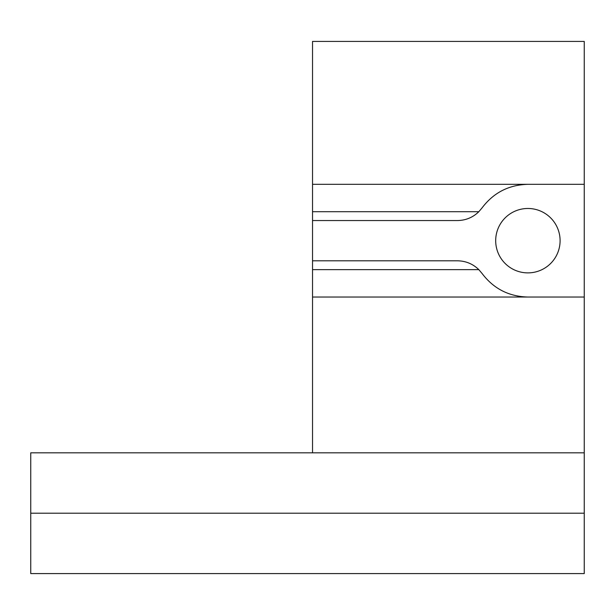 <?xml version="1.0" encoding="UTF-8"?>
<svg xmlns="http://www.w3.org/2000/svg" width="615" height="615" viewBox="0 0 615 615"><rect width="100%" height="100%" fill="white"/><g stroke="black" fill="none" stroke-linecap="round" stroke-linejoin="round"><path stroke-width="0.92" d="M30.75 513.202L30.75 452.817L584.25 452.817L584.25 573.58L30.75 573.58L30.75 513.202L584.25 513.202M495.69 240.68A32.203 32.203 0 0 0 527.893 272.883A32.203 32.203 0 0 0 560.096 240.68A32.203 32.203 0 0 0 527.893 208.477A32.203 32.203 0 0 0 495.69 240.68M312.535 269.647L312.535 260.806L457.475 260.806C465.755 260.937 472.874 263.889 478.824 269.647L312.535 269.647L312.535 452.817M527.893 184.323L312.535 184.323L312.535 41.42L584.25 41.42L584.25 184.323L527.893 184.323C508.828 184.838 493.545 192.695 482.045 207.908L478.824 211.706C472.874 217.472 465.755 220.416 457.475 220.547L312.535 220.547L312.535 260.806M312.535 220.547L312.535 211.706L478.824 211.706M312.535 184.323L312.535 211.706M478.824 269.647L482.045 273.444C493.545 288.658 508.828 296.522 527.893 297.037L584.25 297.037L584.25 184.323M584.25 297.037L584.25 452.817M527.893 297.037L312.535 297.037"/></g></svg>
